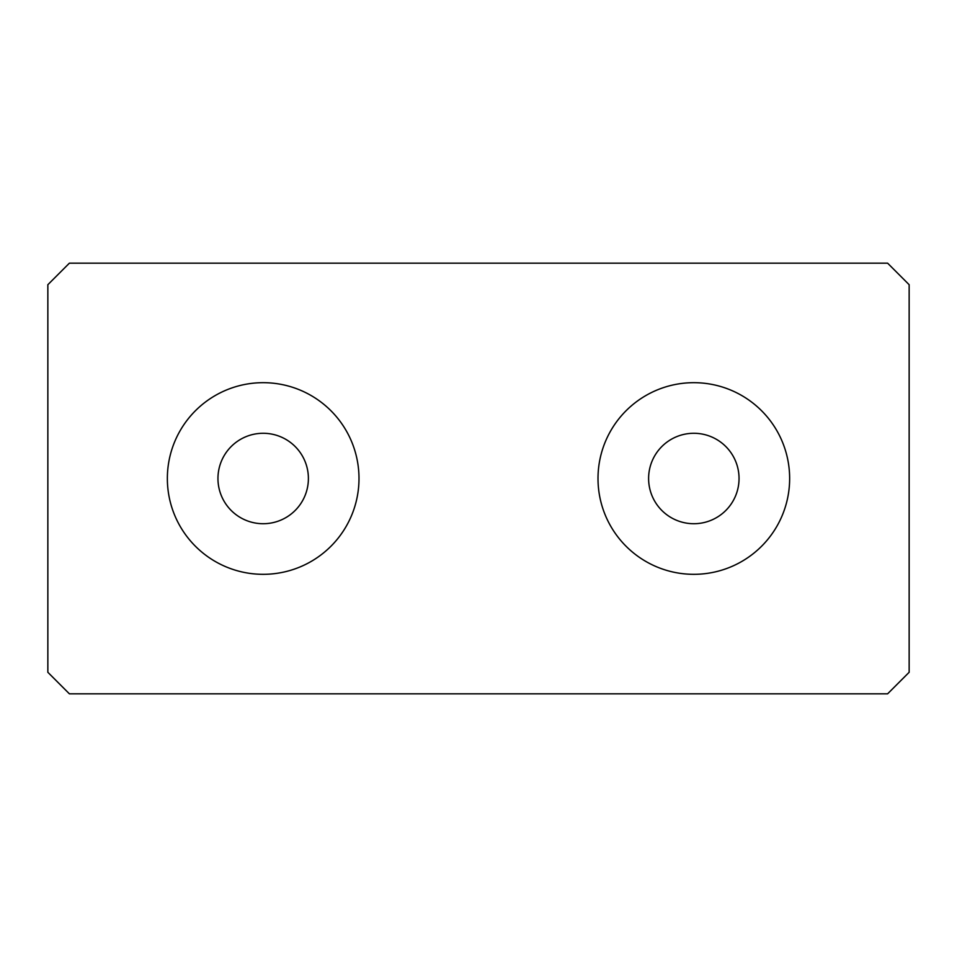 <?xml version="1.0" encoding="UTF-8"?>
<svg xmlns="http://www.w3.org/2000/svg" width="957" height="957" viewBox="0 0 957 957"><rect width="100%" height="100%" fill="white"/><g stroke="black" fill="none" stroke-linecap="round" stroke-linejoin="round"><path stroke-width="1.44" d="M789.645 478.5A95.82 95.82 0 0 0 693.825 382.68A95.82 95.82 0 0 0 598.005 478.5A95.82 95.82 0 0 0 693.825 574.32A95.82 95.82 0 0 0 789.645 478.5M739.043 478.5A45.218 45.218 0 0 0 693.825 433.282A45.218 45.218 0 0 0 648.607 478.5A45.218 45.218 0 0 0 693.825 523.718A45.218 45.218 0 0 0 739.043 478.5M358.995 478.5A95.82 95.82 0 0 1 263.175 574.32A95.82 95.82 0 0 1 167.355 478.5A95.82 95.82 0 0 1 263.175 382.68A95.82 95.82 0 0 1 358.995 478.5M308.393 478.5A45.218 45.218 0 0 1 263.175 523.718A45.218 45.218 0 0 1 217.957 478.5A45.218 45.218 0 0 1 263.175 433.282A45.218 45.218 0 0 1 308.393 478.5M47.85 284.707L47.85 672.293L69.383 693.825L887.618 693.825L909.15 672.293L909.15 284.707L887.618 263.175L69.383 263.175L47.85 284.707"/></g></svg>
